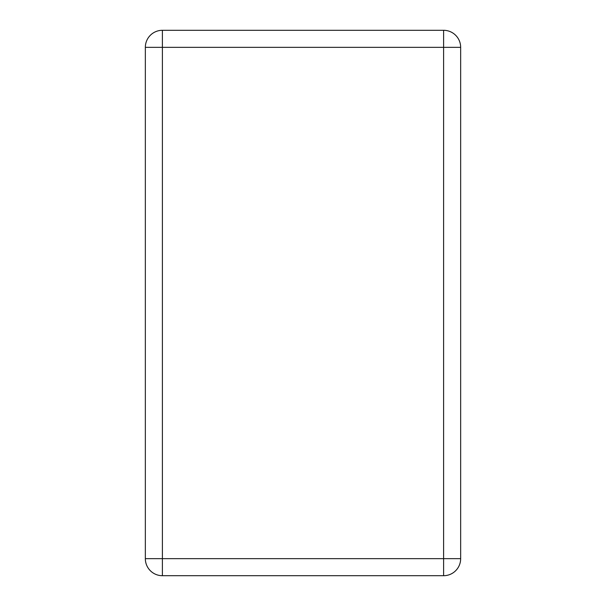 <?xml version="1.0" encoding="UTF-8"?>
<svg xmlns="http://www.w3.org/2000/svg" width="606" height="606" viewBox="0 0 606 606"><rect width="100%" height="100%" fill="white"/><g stroke="black" fill="none" stroke-linecap="round" stroke-linejoin="round"><path stroke-width="0.91" d="M443.615 47.344L460.658 47.344A17.044 17.044 0 0 0 443.615 30.3L162.385 30.3A17.044 17.044 0 0 0 145.342 47.344L145.342 558.656A17.044 17.044 0 0 0 162.385 575.7L443.615 575.7A17.044 17.044 0 0 0 460.658 558.656L460.658 47.344A17.044 17.044 0 0 0 443.615 30.3L443.615 47.344L162.393 47.344L162.393 558.656M162.385 558.656L145.342 558.656A17.044 17.044 0 0 0 162.385 575.7L162.385 558.656L443.607 558.656L443.607 47.344M162.385 47.344L162.385 30.3A17.044 17.044 0 0 0 145.342 47.344L162.393 47.344M443.615 558.656L443.615 575.7A17.044 17.044 0 0 0 460.658 558.656L443.607 558.656"/></g></svg>
